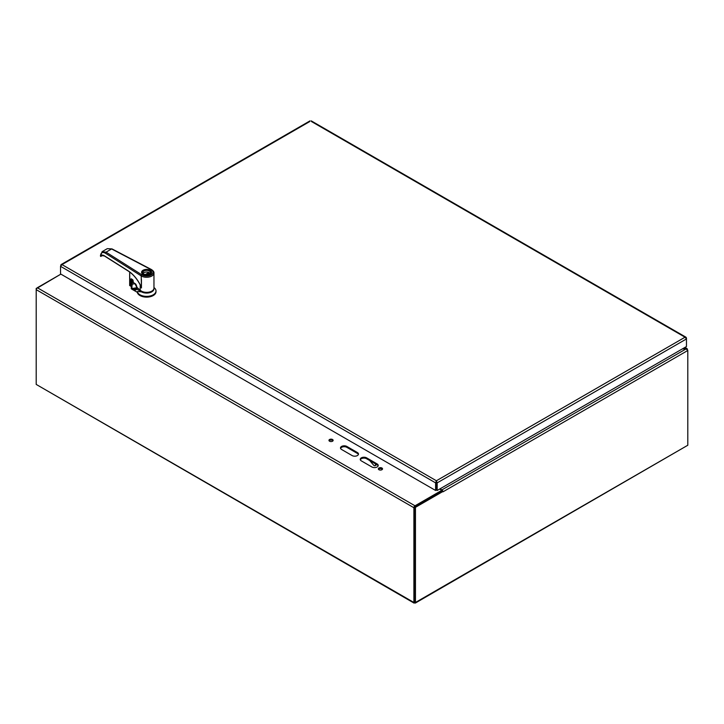 <?xml version="1.0" encoding="UTF-8"?>
<svg xmlns="http://www.w3.org/2000/svg" width="724" height="724" viewBox="0 0 724 724"><rect width="100%" height="100%" fill="white"/><g stroke="black" fill="none" stroke-linecap="round" stroke-linejoin="round"><path stroke-width="1.09" d="M414.924 506.746L441.812 491.216L441.812 490.311L439.631 489.053M414.68 507.144L414.68 602.024L414.68 506.881L442.21 490.99L442.998 491.822A1.566 0.905 -120 0 0 442.998 491.741M36.2 288.369L36.2 289.654A1.566 0.905 -60 0 1 37.313 287.736L60.879 274.125L36.526 288.559M682.379 348.905L686.09 348.905L687.8 350.479L687.04 348.615L682.931 348.588M382.381 469.324A2.1 1.213 -0 0 0 380.435 468.564A2.1 1.213 -0 0 0 378.489 469.324M332.995 440.807A2.1 1.213 -0 0 0 331.049 440.047A2.1 1.213 -0 0 0 329.103 440.807M378.145 465.894A3.729 2.154 -0 0 0 377.141 464.826L366.606 458.745A3.729 2.154 -0 0 0 362.914 458.202A3.729 2.154 -0 0 0 360.326 459.812M358.398 454.491A3.729 2.154 -0 0 0 357.385 453.423L346.85 447.341A3.729 2.154 -0 0 0 343.158 446.798A3.729 2.154 -0 0 0 340.579 448.409M441.812 490.311L414.997 505.795A1.566 0.905 120 0 0 413.893 507.714L413.893 602.468L414.671 602.929L415.458 602.468L415.458 507.334L442.998 491.442M414.671 602.929L414.671 602.024L413.893 602.468L414.671 602.929L687.8 445.242L415.295 603.101M414.056 603.101L36.2 384.417L36.2 289.654L413.893 507.714M442.943 491.415A1.566 0.905 -120 0 0 441.884 489.895L440.029 488.827M442.998 491.813L687.8 350.479L687.8 445.242M414.68 506.881L415.458 507.334M346.85 446.437L357.385 452.527A3.729 2.154 180 0 1 358.48 454.048A3.729 2.154 180 0 1 356.181 456.029A3.729 2.154 180 0 1 352.117 455.568L341.583 449.486A3.729 2.154 180 0 1 340.488 447.957A3.729 2.154 180 0 1 342.796 445.975A3.729 2.154 180 0 1 346.85 446.437L346.85 447.341M366.606 457.849L377.141 463.93A3.729 2.154 180 0 1 378.227 465.451A3.729 2.154 180 0 1 375.928 467.433A3.729 2.154 180 0 1 371.874 466.971L361.339 460.889A3.729 2.154 180 0 1 360.244 459.369A3.729 2.154 180 0 1 362.543 457.378A3.729 2.154 180 0 1 366.606 457.849L366.606 458.745M329.565 441.215A2.1 1.213 180 0 1 328.949 440.355A2.1 1.213 180 0 1 331.049 439.151A2.1 1.213 180 0 1 333.14 440.355A2.1 1.213 180 0 1 331.845 441.477A2.1 1.213 180 0 1 329.565 441.215M378.951 469.731A2.1 1.213 180 0 1 378.344 468.871A2.1 1.213 180 0 1 380.435 467.659A2.1 1.213 180 0 1 382.534 468.871A2.1 1.213 180 0 1 381.24 469.994A2.1 1.213 180 0 1 378.951 469.731M441.884 489.895L686.09 348.905L684.515 347.674M414.68 602.024L415.458 602.468M142.782 291.727A6.308 3.638 -0 0 0 150.465 291.727M136.574 288.786L137.46 288.279M134.954 283.672A8.064 4.661 180 0 1 132.257 284.079L131.786 287.754L134.275 289.709A3.349 1.928 -120 0 0 136.583 289.03L141.442 291.835A7.33 4.235 -0 0 0 149.714 292.677A7.33 4.235 -0 0 0 153.931 288.478M136.999 287.69L132.845 288.423L134.483 289.356L137.071 287.79M131.976 279.681L131.306 286.948L132.646 288.786M131.578 286.912L131.569 289.012L137.298 292.315L137.298 291.546L141.442 291.835M153.959 287.537L154.384 287.899A9.385 5.421 180 0 1 156.004 290.948A9.385 5.421 180 0 1 147.144 296.36A9.385 5.421 180 0 1 137.298 291.546M132.23 279.364L131.976 283.835M132.248 279.518L132.257 284.079L131.306 286.921L131.786 287.754M131.569 289.012A1.177 0.679 180 0 1 131.225 288.532A1.177 0.679 180 0 1 131.306 288.288M156.004 290.948L156.004 291.718A9.385 5.421 180 0 1 147.144 297.121A9.385 5.421 180 0 1 137.298 292.315M149.94 270.396A4.697 2.706 -0 0 0 148.999 269.98A4.697 2.706 -0 0 0 144.293 269.962A4.697 2.706 -0 0 0 141.931 272.315A4.697 2.706 -0 0 0 146.619 275.029A4.697 2.706 -0 0 0 151.316 272.315A4.697 2.706 -0 0 0 149.94 270.396M149.524 270.64A4.109 2.371 -0 0 0 143.714 270.64A4.109 2.371 -0 0 0 143.723 273.998A4.109 2.371 -0 0 0 149.524 273.998A4.109 2.371 -0 0 0 149.524 270.64M149.416 274.052A3.81 2.199 -0 0 0 150.438 272.559A3.81 2.199 -0 0 0 149.316 271.002A3.81 2.199 -0 0 0 145.162 270.523A3.81 2.199 -0 0 0 142.809 272.559A3.81 2.199 -0 0 0 143.832 274.052M143.099 273.391A3.81 2.199 -0 0 1 148.863 272.45L148.863 273.41M150.149 273.391A3.81 2.199 -0 0 0 149.696 272.93L146.664 274.686M148.863 272.45L145.243 274.55M128.682 271.192L128.374 270.993C133.641 274.477 137.922 279.754 141.207 286.822L141.207 287.401A23.458 12.905 62.2 0 1 141.442 287.962L141.207 275.889A0.878 0.534 -57.7 0 1 141.859 274.83A6.453 3.729 -0 0 0 151.189 274.948A6.453 3.729 -0 0 0 150.954 269.554L111.587 248.956L107.297 248.658L111.994 248.902A0.878 0.48 117.6 0 0 111.587 248.956L106.066 252.16L102.102 251.662M141.859 274.83L106.066 252.16A0.878 0.534 122.3 0 0 105.414 253.219C102.374 251.662 100.727 252.649 100.473 256.169L100.5 255.264M107.297 248.658L102.12 251.653L100.555 256.124C101.396 254.893 102.645 254.776 104.319 255.753L104.627 255.952M105.414 253.219L141.207 275.889A7.33 4.235 -0 0 0 149.271 276.984A7.33 4.235 -0 0 0 153.959 273.038L153.959 288.125A7.33 4.235 180 0 1 148.447 292.224A7.33 4.235 180 0 1 140.203 290.161L137.062 287.464M141.442 287.953L141.442 279.627A7.33 4.235 180 0 1 141.207 279.482M141.207 286.822L139.198 282.912M102.79 255.364L100.772 256.441L101.858 255.572L104.41 255.961L128.465 271.192C133.297 274.369 137.334 279.183 140.565 285.636L140.203 284.813M140.203 284.894L140.203 290.161M145.678 292.324A6.1 3.52 -0 0 0 147.569 292.324M102.736 255.364L100.555 256.124M101.794 255.183L101.369 256.16L101.794 255.183M101.957 255.518L101.369 256.16M131.487 286.342L130.908 286.405L130.908 278.984L131.388 278.921A17.014 9.819 -0 0 0 131.397 278.948L131.397 286.378A17.014 9.819 -0 0 1 131.524 286.233M129.895 285.709L129.687 272.025M130.908 278.984L132.836 279.862M131.325 278.785L133.098 280.487L133.297 282.441M133.044 280.441L133.026 282.197L134.99 283.609C135.741 283.727 136.429 285.084 137.071 287.672M101.858 255.572L104.292 255.735L128.374 270.993M309.845 121.496L61.983 264.604L436.391 480.763L436.382 482.419L437.178 482.872L686.47 338.941L686.47 338.036L685.981 337.221L685.04 337.212L686.47 338.941L686.47 346.543L437.178 490.474L437.178 482.872L436.391 480.763L435.604 482.872L435.604 490.474L60.545 273.934L60.545 266.332L61.983 264.604L61.033 264.613L60.545 266.332L435.604 482.872L436.382 482.419L436.382 490.021L435.604 490.474M436.391 480.763L685.04 337.212L311.411 121.496M436.391 481.668L436.4 490.021L437.178 490.474M375.475 463.867L375.475 464.844A1.864 1.077 60 0 1 375.095 465.695L376.082 465.125A1.864 1.077 -120 0 0 376.453 464.437M375.095 465.695A1.864 1.077 60 0 1 373.557 465.089L369.674 460.518M36.2 384.417L413.893 602.468M37.313 287.736L414.997 505.795M357.385 452.527L357.385 453.423M377.141 463.93L377.141 464.826M134.275 289.709L134.483 289.356A3.05 1.765 -120 0 0 136.04 289.519A3.05 1.765 -120 0 0 136.51 288.966M132.04 279.373L132.257 279.772A8.064 4.661 -0 0 0 132.592 279.754M151.289 272.052A4.751 2.742 180 0 1 151.37 272.559A4.751 2.742 180 0 1 150.085 274.432M143.162 274.432A4.751 2.742 180 0 1 141.868 272.559A4.751 2.742 180 0 1 141.949 272.052M143.062 274.378A5.041 2.914 180 0 1 143.053 270.26A5.041 2.914 180 0 1 150.185 270.251A5.041 2.914 180 0 1 150.194 274.378A5.041 2.914 180 0 1 143.062 274.378M150.954 269.554A0.878 0.48 -62.4 0 1 151.361 269.5L111.994 248.902M131.361 286.487L129.623 285.455L131.361 286.487M129.659 285.374L129.659 272.007L129.659 285.374M133.098 280.487L133.153 282.441L135.044 283.736L136.999 287.899M376.326 464.356L375.475 464.844M684.976 347.411L687.176 348.678M136.501 288.876L136.04 289.519M131.306 286.921L131.225 288.532M151.316 272.957L151.316 272.315M141.931 272.957L141.931 272.315M151.37 272.559C152.058 273.183 150.891 274.025 147.859 275.084C144.293 275.265 142.302 274.423 141.868 272.559M153.959 273.038C154.158 271.962 153.298 270.776 151.361 269.5M102.066 255.445L101.487 256.024M685.981 337.221L311.248 120.872M310.008 120.872L61.033 264.613"/></g></svg>
